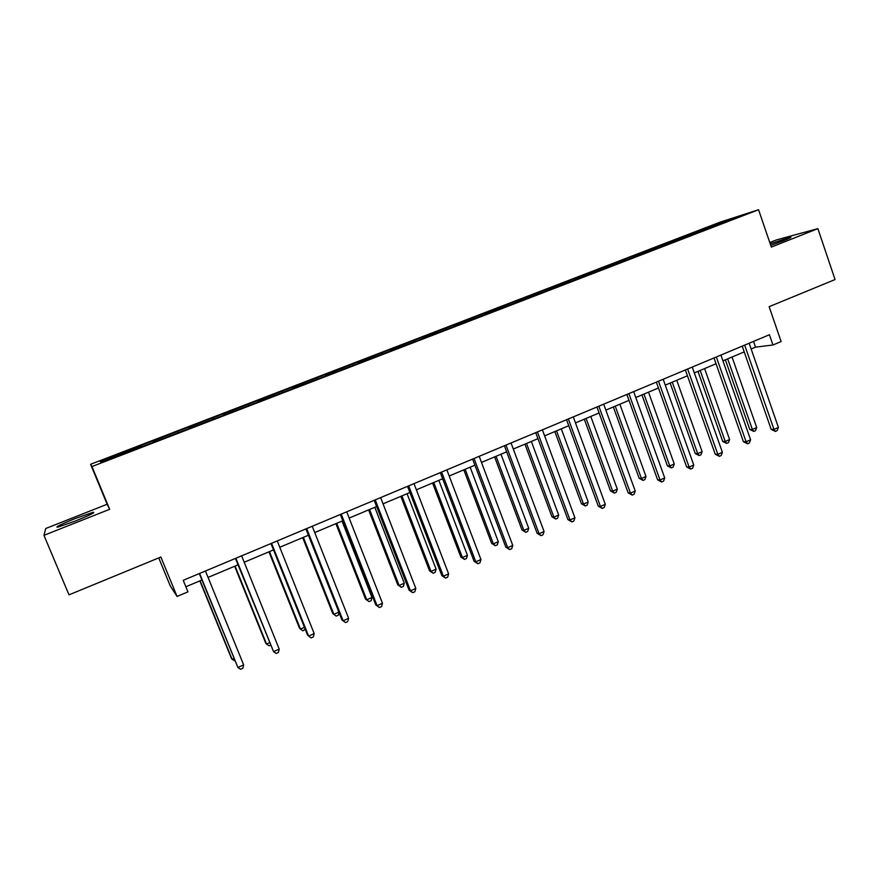 <?xml version="1.0" encoding="UTF-8"?>
<svg xmlns="http://www.w3.org/2000/svg" width="879" height="879" viewBox="0 0 879 879"><rect width="100%" height="100%" fill="white"/><g stroke="black" fill="none" stroke-linecap="round" stroke-linejoin="round"><path stroke-width="1.32" d="M75.495 520.983C90.163 515.006 96.042 512.105 93.119 512.292L75.374 518.467C60.739 524.411 54.817 527.334 57.618 527.213L75.495 520.983M770.762 245.384L783.585 240.659C789.858 238.143 792.122 236.989 790.364 237.187L770.224 243.824M109.644 509.293L107.128 504.249L45.741 528.499L43.95 535.333L109.644 509.293L91.965 466.54L758.555 209.729L771.333 247.076L817.877 228.639L776.421 239.923L769.784 242.538M817.877 228.639L835.05 279.555L769.125 306.683L781.123 341.546L772.96 344.997L769.422 334.745L183.228 580.305L187.952 591.853L177.053 596.445L160.868 557.033L69.001 594.841L43.95 535.333M158.736 557.901L170.24 585.875L177.053 596.445M107.128 504.249L90.592 464.277L719.824 222.244L758.555 209.729M142.09 446.4L141.211 445.323L152.737 440.884L153.331 442.335M101.579 462.002L100.107 461.387L141.629 445.4M91.965 466.54L90.592 464.277M153.792 442.159L152.737 440.884M153.221 440.939L188.315 427.194L188.897 428.633M189.6 428.359L188.315 427.194M189.007 427.172L223.332 413.723L223.903 415.152M224.848 414.789L224.222 413.613L223.332 413.723M224.222 413.613L257.8 400.461L258.36 401.879M259.525 401.428L258.887 400.275L257.8 400.461M258.887 400.275L291.729 387.408L292.278 388.815M293.663 388.276L293.004 387.156L291.729 387.408M293.004 387.156L325.131 374.553L325.68 375.948M327.274 375.333L326.592 374.223L325.131 374.553M326.592 374.223L358.028 361.895L358.555 363.291M360.368 362.598L359.654 361.5L358.028 361.895M359.654 361.5L390.419 349.435L390.88 350.666M392.946 350.051L392.221 348.974L390.419 349.435M392.221 348.974L422.316 337.162L422.755 338.327M424.996 337.646L424.282 336.635L422.316 337.162M424.282 336.635L453.74 325.076L454.168 326.23M456.531 325.384L455.86 324.483L453.74 325.076M455.86 324.483L484.692 313.166L485.12 314.308M487.614 313.342L486.966 312.506L484.692 313.166M486.966 312.506L515.193 301.431L515.61 302.563M518.28 301.541L517.621 300.717L515.193 301.431M517.621 300.717L545.233 289.861L545.65 290.993M548.485 289.905L547.815 289.092L545.233 289.861M547.815 289.092L574.844 278.478L575.251 279.599M578.25 278.445L577.558 277.643L574.844 278.478M577.558 277.643L604.027 267.249L604.433 268.359M607.576 267.15L606.884 266.359L604.027 267.249M606.884 266.359L632.792 256.174L633.188 257.283M636.484 256.02L635.781 255.24L632.792 256.174M635.781 255.24L661.151 245.263L661.535 246.373M664.985 245.043L664.26 244.285L661.151 245.263M664.26 244.285L689.103 234.517L689.477 235.605M693.07 234.232L692.333 233.484L689.103 234.517M692.333 233.484L723.714 221.409L740.096 216.124L711.496 227.353L156.121 441.258L100.953 462.244L100.107 461.387M178.085 432.545L177.602 431.556M213.498 418.898L213.004 417.943M248.361 405.483L247.834 404.527M282.664 392.265L282.126 391.331M316.44 379.267L315.88 378.344M349.688 366.455L349.117 365.554M382.431 353.852L381.838 352.962M414.668 341.437L414.053 340.569M446.411 329.207L445.796 328.35M477.693 317.165L477.055 316.33M508.501 305.299L507.842 304.475M538.849 293.619L538.179 292.806M568.757 282.104L568.076 281.302M598.225 270.754L597.533 269.963M627.265 259.569L626.562 258.789M655.899 248.548L655.174 247.779M684.115 237.682L683.379 236.923M751.149 348.996L755.522 347.15L772.96 344.997M185.865 586.765L201.939 580.008M208.059 577.426L238.022 564.834M244.208 562.23L273.512 549.902M279.764 547.265L308.43 535.212M314.737 532.553L342.788 520.764M349.161 518.083L376.608 506.535M383.035 503.832L409.889 492.537M416.371 489.812L442.653 478.758M449.191 476L474.913 465.189M481.494 462.42L506.678 451.828M513.303 449.037L537.948 438.665M544.628 435.863L568.757 425.711M575.47 422.887L599.093 412.954M605.862 410.108L628.99 400.374M635.781 397.517L658.437 387.991M665.271 385.112L687.455 375.783M694.322 372.894L716.044 363.763M722.945 360.862L744.227 351.908M753.534 341.404L755.522 347.15M723.681 222.442L723.714 221.409M742.217 346.139L771.202 429.413L773.981 429.402L744.656 345.117M778.409 427.436L777.146 430.622L775.377 431.413L773.981 429.402L778.409 427.436L749.15 343.239M775.377 431.413L771.202 429.413M725.395 359.83L749.787 429.49L752.391 429.479L756.709 427.568L732.053 357.028M727.68 358.863L752.391 429.479L753.786 431.424L749.787 429.49M756.709 427.568L755.511 430.666L753.786 431.424M714.001 357.962L743.425 441.741L746.106 441.774L716.352 356.973M750.6 439.786L749.358 442.983L747.568 443.785L746.106 441.774L750.6 439.786L720.912 355.061M747.568 443.785L743.425 441.741M685.378 369.949L715.242 454.245L717.835 454.333L687.631 369.004M722.395 452.311L721.176 455.52L719.352 456.333L717.835 454.333L722.395 452.311L692.256 367.07M719.352 456.333L715.242 454.245M697.97 371.367L722.714 441.434L725.23 441.478L729.614 439.544L704.606 368.576M700.167 370.433L725.23 441.478L726.68 443.412L722.714 441.434M729.614 439.544L728.438 442.642L726.68 443.412M670.161 383.057L695.267 453.553L697.695 453.641L702.134 451.674L676.764 380.288M672.259 382.178L697.695 453.641L699.201 455.575L695.267 453.553M702.134 451.674L700.97 454.784L699.201 455.575M656.338 382.112L686.653 466.936L689.136 467.079L658.481 381.222M693.762 465.024L692.575 468.243L690.718 469.067L689.136 467.079L693.762 465.024L663.173 379.256M690.718 469.067L686.653 466.936M641.945 394.924L667.414 465.837L669.754 465.969L674.259 463.98L648.515 392.166M643.955 394.089L669.754 465.969L671.325 467.903L667.414 465.837M674.259 463.98L673.116 467.112L671.325 467.903M626.859 394.462L657.624 479.813L660.019 480.011L628.892 393.616M664.711 477.923L663.546 481.154L661.667 481.989L660.019 480.011L664.711 477.923L633.66 391.616M661.667 481.989L657.624 479.813M613.333 406.966L639.176 478.308L641.417 478.484L645.988 476.473L619.86 404.219M615.234 406.164L641.417 478.484L643.043 480.406L639.176 478.308M645.988 476.473L644.867 479.604L643.043 480.406M596.929 406.999L628.177 492.877L630.463 493.13L598.852 406.197M635.231 491.009L634.089 494.251L632.177 495.097L630.463 493.13L635.231 491.009L603.697 404.164M632.177 495.097L628.177 492.877M584.293 419.173L610.52 490.954L612.663 491.185L617.3 489.142L590.787 416.448M586.095 418.426L612.663 491.185L614.355 493.097L610.52 490.954M617.3 489.142L616.212 492.273L614.355 493.097M566.559 419.722L598.28 506.15L600.467 506.458L568.361 418.964M605.301 504.304L604.181 507.557L602.247 508.414L600.467 506.458L605.301 504.304L573.284 416.91M602.247 508.414L598.28 506.15M554.836 431.567L581.448 503.777L583.502 504.063L588.205 501.986L561.296 428.853M556.528 430.853L583.502 504.063L585.249 505.974L581.448 503.777M588.205 501.986L587.128 505.139L585.249 505.974M535.718 432.644L567.933 519.61L570.01 519.983L537.41 431.941M574.921 517.797L573.822 521.06L571.866 521.928L570.01 519.983L574.921 517.797L542.398 429.842M571.866 521.928L567.933 519.61M524.939 444.148L551.957 516.797L553.902 517.138L558.67 515.028L531.356 441.445M526.521 443.477L553.902 517.138L555.726 519.028L551.957 516.797M558.67 515.028L557.627 518.192L555.726 519.028M504.403 445.763L537.124 533.289L539.091 533.707L505.974 445.104M544.068 531.498L543.002 534.762L541.014 535.652L539.091 533.707L544.068 531.498L511.04 442.983M541.014 535.652L537.124 533.289M494.602 456.904L522.027 530.004L523.862 530.4L528.708 528.268L500.975 454.223M496.064 456.289L523.862 530.4L525.752 532.289L522.027 530.004M528.708 528.268L527.686 531.432L525.752 532.289M472.605 459.08L505.843 547.167L507.688 547.661L474.056 458.475M512.754 545.409L511.71 548.683L509.688 549.584L507.688 547.661L512.754 545.409L479.198 456.322M509.688 549.584L505.843 547.167M463.815 469.858L491.658 543.409L493.383 543.87L498.294 541.695L470.144 467.188M465.156 469.287L493.383 543.87L495.338 545.738L491.658 543.409M498.294 541.695L497.305 544.87L495.338 545.738M440.313 472.616L474.078 561.263L475.803 561.813L441.621 472.067M480.945 559.527L479.934 562.813L477.879 563.736L475.803 561.813L480.945 559.527L446.862 469.869M477.879 563.736L474.078 561.263M432.556 483L460.827 557.011L462.431 557.528L467.43 555.33L438.841 480.363M433.776 482.483L462.431 557.528L464.475 559.396L460.827 557.011M467.43 555.33L466.463 558.506L464.475 559.396M407.515 486.351L441.818 575.58L443.412 576.195L408.691 485.856M448.631 573.877L447.653 577.173L445.565 578.096L443.412 576.195L448.631 573.877L413.998 483.637M445.565 578.096L441.818 575.58M400.824 496.349L429.534 570.823L431.029 571.405L436.094 569.163L407.065 493.723M401.923 495.888L431.029 571.405L433.127 573.251L429.534 570.823M436.094 569.163L435.16 572.361L433.127 573.251M374.19 500.316L409.043 590.128L410.515 590.809L375.223 499.876M415.822 588.458L414.866 591.754L412.745 592.699L410.515 590.809L415.822 588.458L380.629 497.613M412.745 592.699L409.043 590.128M368.609 509.897L397.769 584.843L399.132 585.491L404.274 583.216L374.795 507.293M369.576 509.49L399.132 585.491L401.318 587.326L397.769 584.843M404.274 583.216L403.373 586.414L401.318 587.326M340.327 514.49L375.762 604.895L377.091 605.653L341.228 514.116M382.486 603.258L381.563 606.565L379.409 607.532L377.091 605.653L382.486 603.258L346.711 511.82M379.409 607.532L375.762 604.895M335.899 523.664L365.51 599.082L366.752 599.786L371.971 597.478L342.03 521.082M336.734 523.313L366.752 599.786L369.015 601.61L365.51 599.082M371.971 597.478L371.103 600.687L369.015 601.61M305.925 528.905L341.942 619.904L343.129 620.728L306.683 528.598M348.611 618.3L347.721 621.618L345.535 622.596L343.129 620.728L348.611 618.3L312.254 526.257M345.535 622.596L341.942 619.904M302.673 537.629L332.756 613.531L333.866 614.311L338.854 612.103M303.376 537.344L333.866 614.311L336.207 616.113L332.756 613.531M339.019 612.542L338.327 615.179L336.207 616.113M270.974 543.552L307.573 635.154L308.617 636.055L271.567 543.299M314.188 633.583L313.342 636.912L311.122 637.901L308.617 636.055L314.188 633.583L277.237 540.926M268.93 551.825L299.497 628.21L300.475 629.056L304.431 627.309M269.49 551.594L300.475 629.056L302.892 630.847L305.211 629.254M235.44 558.44L273.556 651.636L235.88 558.253M279.214 649.12L278.401 652.46L276.138 653.46L273.556 651.636L279.214 649.12L241.637 555.836M234.66 566.241L265.711 643.12L266.546 644.043L269.457 642.747M235.067 566.076L266.546 644.043L269.062 645.812L270.446 645.208M199.313 573.569L237.901 667.458L199.588 573.449M243.659 664.909L242.879 668.249L240.582 669.271L237.901 667.458L243.659 664.909L205.444 570.998M199.83 580.887L231.386 658.272L232.089 659.261L233.913 658.448M200.093 580.777L232.089 659.261L234.913 660.92M93.416 513.006L93.119 512.292"/></g></svg>
